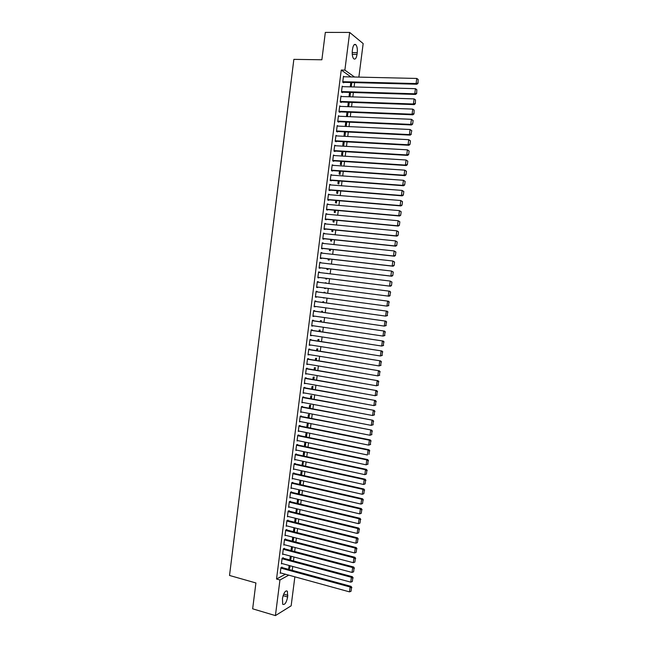 <?xml version="1.0" encoding="UTF-8"?>
<svg xmlns="http://www.w3.org/2000/svg" width="648" height="648" viewBox="0 0 648 648"><rect width="100%" height="100%" fill="white"/><g stroke="black" fill="none" stroke-linecap="round" stroke-linejoin="round"><path stroke-width="0.97" d="M292.248 570.353L292.75 566.465M293.455 560.933L293.957 557.013M294.662 551.505L295.164 547.544M295.869 542.06L296.379 538.075M297.076 532.607L297.594 528.59M298.291 523.147L298.809 519.097M299.498 513.678L300.024 509.595M300.713 504.201L301.239 500.086M301.928 494.716L302.454 490.56M303.143 485.214L303.677 481.035M304.358 475.713L304.892 471.493M305.573 466.195L306.115 461.943M306.788 456.67L307.338 452.385M308.011 447.136L308.561 442.819M309.234 437.586L309.785 433.245M310.457 428.036L311.016 423.654M311.68 418.47L312.239 414.064M312.903 408.904L313.47 404.457M314.126 399.322L314.701 394.843M315.349 389.723L315.932 385.212M316.58 380.125L317.164 375.581M317.812 370.51L318.395 365.934M319.043 360.896L319.634 356.279M320.274 351.265L320.865 346.615M321.505 341.626L322.105 336.944M322.736 331.979L323.344 327.264M323.976 322.315L324.583 317.569M325.215 312.644L325.823 307.865M326.446 302.972L327.062 298.153M327.686 293.285L328.309 288.433M328.933 283.565L329.549 278.729M330.18 273.829L330.796 269.017M331.42 264.084L332.035 259.297M332.675 254.332L333.283 249.569M333.923 244.563L334.53 239.825M335.17 234.787L335.777 230.072M336.425 225.002L337.025 220.312M337.673 215.209L338.272 210.543M338.928 205.4L339.52 200.758M340.184 195.591L340.775 190.974M341.439 185.765L342.031 181.173M342.703 175.932L343.286 171.364M343.958 166.082L344.542 161.538M345.222 156.233L345.797 151.713M346.478 146.367L347.053 141.872M347.741 136.493L348.316 132.022M349.005 126.603L349.58 122.164M350.276 116.713L350.835 112.29M351.54 106.807L352.099 102.416M352.812 96.892L353.371 92.526M354.075 86.97L354.634 82.628M294.864 576.825L291.146 605.823L275.416 615.6L279.952 579.976L288.781 575.149M275.416 615.6L252.655 608.82L255.911 582.957L229.522 575.465L293.86 59.365L321.878 59.778L325.328 32.4L349.669 32.432L363.164 43.578L358.871 77.112M291.268 556.292L290.92 559.013L289.883 559.548L290.328 556.049M283.144 558.171L283.2 557.709L282.123 558.244L281.41 563.882L282.026 563.566M293.682 537.386L293.269 540.602L292.24 541.088L292.742 537.143M285.533 539.395L285.59 538.925L284.521 539.42L283.8 545.073L284.464 544.757M296.104 518.432L295.626 522.158L295.14 522.369M295.164 518.197L294.646 522.248M287.931 520.587L287.987 520.109L286.926 520.555L286.205 526.225L286.918 525.917M298.526 499.446L298.007 503.561M297.586 499.219L297.059 503.334M290.328 501.73L290.393 501.26L289.332 501.657L288.611 507.335L289.381 507.036M300.956 480.419L300.429 484.599M300.016 480.209L299.481 484.38M292.734 482.841L292.799 482.371L291.738 482.728L291.017 488.406L291.859 488.114M302.786 461.23L301.903 465.394M303.394 461.36L302.851 465.604M295.148 463.919L295.204 463.442L294.151 463.749L293.431 469.444L294.354 469.168M305.281 446.569L305.816 442.438L304.803 442.689L304.333 446.367M297.562 444.957L297.618 444.479L296.573 444.739L295.844 450.449L296.881 450.174M307.719 427.494L308.197 423.8L307.192 424.011L306.771 427.307M299.984 425.955L300.04 425.477L299.003 425.695L298.274 431.414L299.319 431.131M310.165 408.386L310.578 405.13L309.582 405.292L309.209 408.2M302.405 406.92L302.462 406.442L301.425 406.604L300.696 412.339L301.749 412.047M312.611 389.237L312.968 386.427L311.98 386.54L311.656 389.059M304.835 387.844L304.892 387.366L303.863 387.48L303.134 393.223L304.187 392.923M315.058 370.049L315.365 367.683L314.377 367.748L314.102 369.887M307.265 368.728L307.33 368.25L306.301 368.323L305.573 374.074L306.626 373.766M317.52 350.827L317.763 348.899L316.783 348.924L316.556 350.673M309.704 349.58L309.768 349.094L308.748 349.118L308.011 354.885L309.072 354.569M319.974 331.557L320.169 330.083L319.189 330.059L319.019 331.42M312.15 330.383L312.214 329.905L311.194 329.881L310.457 335.656L311.518 335.332M322.445 312.255L322.574 311.226L321.602 311.161L321.481 312.125M314.596 311.161L314.661 310.676L313.648 310.611L312.911 316.394L313.972 316.054M324.915 292.92L324.988 292.337L324.024 292.224L323.951 292.791M324.292 297.788L323.328 297.659M317.05 291.892L317.115 291.414L316.111 291.292L315.374 297.092L316.378 297.197L316.435 296.744M326.438 273.294L327.41 273.416L326.43 273.383M326.77 278.389L326.681 279.094L325.717 278.948L325.806 278.267M318.565 271.982L319.569 272.103L318.573 271.941L317.836 277.749L318.832 277.903L318.897 277.417M319.569 272.103L319.521 272.549M329.249 258.981L329.103 260.14L328.139 259.953L328.277 258.868M321.027 252.655L322.04 252.761L321.044 252.55L320.298 258.374L321.295 258.568L321.359 258.09M331.736 239.533L331.525 241.153L330.577 240.91L330.764 239.436M323.49 233.28L324.502 233.385L323.514 233.118L322.769 238.95L323.765 239.201L323.822 238.715M334.222 220.053L333.963 222.126L333.007 221.843L333.25 219.956M325.96 213.872L326.981 213.962L325.993 213.646L325.247 219.494L326.236 219.794L326.3 219.308M336.717 200.524L336.393 203.059L335.453 202.727L335.745 200.443M328.439 194.416L329.459 194.505L328.471 194.141L327.726 199.997L328.714 200.345L328.771 199.859M339.22 180.962L338.831 183.959L337.9 183.578L338.24 180.889M330.917 174.928L331.938 175.001L330.966 174.596L330.213 180.46L331.193 180.857L331.258 180.371M341.723 161.36L341.277 164.819L340.346 164.389L340.743 161.295M333.404 155.407L334.425 155.463L333.453 155.01L332.708 160.882L333.68 161.336L333.744 160.842M344.234 141.718L343.732 145.646L342.8 145.168L343.246 141.661M335.899 135.837L336.92 135.894L335.956 135.383L335.202 141.272L336.174 141.766L336.231 141.28M346.745 122.035L346.186 126.433L345.263 125.906L345.765 121.994M339.374 116.251L338.459 115.717L337.705 121.622L338.669 122.164L338.734 121.67M349.264 102.311L348.705 106.701M347.822 106.669L348.276 102.279M341.78 96.528L340.97 96.009L340.216 101.922L341.172 102.522L341.229 102.028M351.791 82.555L351.24 86.889M350.803 82.531L350.244 86.864M344.218 76.78L343.481 76.262L342.727 82.191L343.675 82.839L343.74 82.345M350.957 76.934L341.245 70.049L276.534 579.02L285.412 574.225M342.995 86.662L342.225 86.144L341.472 92.065L342.419 92.688L342.484 92.194M350.528 92.437L349.969 96.803M349.539 92.405L348.98 96.771M340.573 106.394L339.714 105.867L338.961 111.78L339.916 112.347L339.981 111.853M348.008 112.177L347.441 116.591M347.02 116.575L346.494 116.259L347.02 112.136M336.458 131.431L410.216 135.116L409.415 134.59L410.079 129.495L337.146 126.044L338.167 126.093L337.203 125.55L336.458 131.447L337.422 131.973L337.478 131.479M345.489 131.884L344.955 136.04L344.031 135.545L344.501 131.836M334.651 145.622L335.672 145.687L334.708 145.201L333.955 151.081L334.927 151.551L334.984 151.065M342.978 151.543L342.509 155.237L341.577 154.783L341.998 151.486M332.165 165.175L333.185 165.24L332.213 164.803L331.46 170.675L332.432 171.096L332.497 170.61M340.467 171.169L340.054 174.393L339.123 173.988L339.487 171.096M329.678 184.68L330.699 184.761L329.719 184.372L328.973 190.237L329.954 190.609L330.01 190.115M337.964 190.747L337.616 193.517L336.676 193.161L336.992 190.674M327.2 204.152L328.212 204.233L327.232 203.901L326.487 209.75L327.475 210.074L327.532 209.588M335.47 210.292L335.178 212.601L334.23 212.285L334.498 210.203M324.729 223.576L325.742 223.673L324.753 223.39L324.008 229.23L324.996 229.497L325.061 229.019M332.983 229.797L332.74 231.644L331.792 231.385L332.003 229.7M322.259 242.968L323.271 243.081L322.275 242.838L321.538 248.662L322.526 248.889L322.591 248.403M330.488 249.261L330.318 250.655L329.354 250.436L329.524 249.156M319.796 262.327L320.801 262.44L319.804 262.246L319.067 268.061L320.063 268.24L320.128 267.762M320.801 262.44L320.752 262.853M328.01 268.693L327.888 269.625L326.932 269.455L327.038 268.572M317.334 281.637L318.346 281.767L317.342 281.621L316.597 287.429L317.609 287.55L316.597 287.429M318.346 281.767L318.281 282.228M317.666 287.072L317.609 287.55M325.231 282.763L326.195 282.884L325.191 283.095M325.531 288.077L325.474 288.554L324.502 288.433L325.474 288.554M324.567 287.955L324.502 288.433M315.827 301.531L315.884 301.053L314.879 300.956L314.142 306.747L315.203 306.407M323.676 302.592L323.781 301.79L322.809 301.701L322.712 302.462M322.534 307.411L322.088 307.355M313.373 320.776L313.438 320.298L312.425 320.25L311.688 326.033L312.749 325.701M321.214 321.918L321.368 320.663L320.396 320.614L320.25 321.773M310.927 339.989L310.991 339.503L309.971 339.512L309.234 345.279L310.295 344.955M318.743 341.196L318.962 339.495L317.982 339.495L317.787 341.051M308.489 359.154L308.545 358.676L307.525 358.725L306.788 364.484L307.849 364.168M316.289 360.442L316.564 358.295L315.576 358.344L315.333 360.28M306.05 378.286L306.115 377.808L305.087 377.906L304.349 383.656L305.402 383.349M313.834 379.647L314.167 377.055L313.178 377.152L312.879 379.477M303.62 397.386L303.677 396.908L302.648 397.054L301.919 402.789L302.972 402.489M311.388 398.812L311.769 395.782L310.781 395.92L310.433 398.642M301.19 416.437L301.255 415.967L300.21 416.154L299.481 421.88L300.534 421.597M308.942 417.944L309.388 414.469L308.383 414.655L307.986 417.758M298.769 435.456L298.833 434.986L297.788 435.221L297.059 440.932L298.104 440.68L297.116 440.478L367.424 454.969L368.072 450.044L368.971 449.761L297.78 435.262M306.504 437.036L306.998 433.123L306.002 433.35L305.556 436.841M296.355 454.442L296.411 453.965L295.366 454.248L294.638 459.95L295.618 459.675M304.471 451.786L303.612 452.012L303.118 455.884M304.617 451.81L304.066 456.087M293.941 473.388L293.998 472.91L292.945 473.243L292.224 478.937L293.107 478.645M302.179 470.894L301.636 475.106M301.231 470.683L300.696 474.895M291.535 492.294L291.592 491.816L290.531 492.197L289.81 497.875L290.62 497.575M299.741 489.937L299.214 494.084M298.801 489.718L298.266 493.865M289.13 511.159L289.186 510.689L288.125 511.118L287.404 516.78L288.149 516.48M297.319 508.947L296.646 512.989M296.371 508.721L295.853 512.795M286.732 529.991L286.789 529.521L285.719 529.991L284.999 535.653L285.687 535.337M294.889 527.909L294.451 531.384L293.657 531.741M293.949 527.675L293.439 531.692M284.334 548.791L284.399 548.321L283.322 548.84L282.609 554.486L283.249 554.17M292.475 546.847L292.094 549.812L291.057 550.322L291.535 546.596M281.945 567.551L282.01 567.081L280.932 567.64L280.211 573.278L280.811 572.954M290.061 565.736L289.745 568.207L288.708 568.758L289.121 565.485M287.663 596.97C286.4 602.737 284.747 605.175 282.698 604.284L282.447 598.517C283.727 592.734 285.379 590.296 287.404 591.211L287.663 596.97L283.087 595.658M276.534 579.02L279.952 579.976M341.245 70.049L344.874 70.122L349.669 32.432M352.553 49.021C353.233 45.141 354.334 43.708 355.849 44.712C357.121 46.34 357.583 49.005 357.242 52.707L357.016 54.464C356.343 58.336 355.234 59.77 353.711 58.766C352.447 57.162 351.994 54.505 352.326 50.795L352.553 49.021M354.513 77.015L344.874 70.122M315.374 297.059L316.378 297.197M323.295 297.886L324.267 298.007M314.15 306.69L315.155 306.828M312.927 316.305L313.924 316.451M311.704 325.92L312.701 326.066M310.481 335.518L311.477 335.664M309.258 345.101L310.254 345.263M308.035 354.683L309.039 354.845M306.82 364.257L307.816 364.419M305.605 373.815L306.601 373.985M304.39 383.365L305.378 383.543M303.175 392.907L304.163 393.093M301.96 402.44L302.948 402.627M300.745 411.966L301.741 412.152M299.538 421.475L300.526 421.678M298.323 430.985L299.311 431.179M295.869 512.698L296.808 512.924M294.686 521.924L295.626 522.158M293.512 531.149L294.451 531.384M292.329 540.359L293.269 540.602M291.154 549.569L292.094 549.812M289.98 558.762L290.92 559.013M288.806 567.948L289.745 568.207M343.416 76.756L416.769 78.448L416.097 83.56L416.891 84.224L418.009 83.292L418.163 79.445L418.009 83.292M342.922 82.328L416.891 84.224M342.792 81.697L416.097 83.56L417.693 83.025M418.163 79.445L416.769 78.448M342.16 86.638L415.425 88.679L414.76 93.79L415.554 94.43L416.664 93.506L416.818 89.675L416.664 93.506M341.626 92.17L415.554 94.43M341.528 91.571L414.76 93.79L416.348 93.255M416.818 89.675L415.425 88.679M340.905 96.503L414.088 98.901L413.416 104.004L414.218 104.62L415.328 103.712L415.481 99.889L415.328 103.712M340.33 101.995L414.218 104.62M340.273 101.436L413.416 104.004L415.012 103.469M415.481 99.889L414.088 98.901M339.649 106.361L412.752 109.107L412.079 114.21L412.881 114.793L413.991 113.902L414.145 110.103L413.991 113.902M339.026 111.821L412.881 114.793M339.026 111.286L412.079 114.21L413.675 113.667M414.145 110.103L412.752 109.107M338.394 116.211L411.415 119.305L413.124 120.528L412.655 124.092L413.124 120.528M337.721 121.63L411.553 124.959L410.743 124.408L411.415 119.305L412.8 120.301M337.77 121.127L410.743 124.408L412.339 123.865M411.553 124.959L412.655 124.092M411.472 130.483L410.079 129.495L411.788 130.702L411.002 134.047L411.788 130.702M336.514 130.961L409.415 134.59L411.002 134.047M410.216 135.116L411.326 134.258M335.891 135.869L408.742 139.676L410.459 140.867L409.99 144.423L410.459 140.867M335.21 141.224L408.888 145.265L408.078 144.763L408.742 139.676L410.135 140.657M335.267 140.778L408.078 144.763L409.666 144.221M408.888 145.265L409.99 144.423M334.643 145.687L407.414 149.842L409.123 151.024L408.661 154.572L409.123 151.024M333.963 151.008L407.56 155.399L406.75 154.921L407.414 149.842L408.799 150.822M334.02 150.595L406.75 154.921L408.337 154.378M407.56 155.399L408.661 154.572M333.396 155.496L406.077 159.999L407.795 161.166L407.333 164.714L407.795 161.166M332.724 160.777L406.231 165.532L405.413 165.078L406.077 159.999L407.471 160.979M332.772 160.396L405.413 165.078L407.001 164.535M406.231 165.532L407.333 164.714M332.149 165.297L404.749 170.149L406.466 171.299L406.004 174.847L406.466 171.299M331.476 170.537L404.911 175.64L404.085 175.219L404.749 170.149L406.142 171.121M331.525 170.189L404.085 175.219L405.672 174.668M404.911 175.64L406.004 174.847M330.901 175.082L403.421 180.282L405.138 181.424L404.676 184.964L405.138 181.424M330.237 180.298L403.583 185.749L402.756 185.352L403.421 180.282L404.814 181.262M330.278 179.974L402.756 185.352L404.344 184.802M403.583 185.749L404.676 184.964M329.654 184.858L402.092 190.415L403.809 191.533L403.348 195.072L403.809 191.533M328.998 190.034L402.262 195.842L401.436 195.469L402.092 190.415L403.485 191.379M329.038 189.743L401.436 195.469L403.016 194.918M402.262 195.842L403.348 195.072M328.415 194.627L400.772 200.524L402.489 201.633L402.027 205.173L402.489 201.633M327.758 199.77L400.934 205.926L400.108 205.578L400.772 200.524L402.157 201.496M327.791 199.511L400.108 205.578L401.695 205.027M400.934 205.926L402.027 205.173M327.167 204.387L399.443 210.632L401.161 211.726L400.699 215.258L401.161 211.726M326.519 209.498L399.614 216.003L398.787 215.679L399.443 210.632L400.837 211.596M326.551 209.264L398.787 215.679L400.367 215.128M399.614 216.003L400.699 215.258M325.928 214.14L398.123 220.725L399.84 221.81L399.379 225.334L399.84 221.81M325.28 219.21L398.301 226.063L397.459 225.771L398.123 220.725L399.508 221.689M325.312 219.008L397.459 225.771L399.046 225.221M398.301 226.063L399.379 225.334M324.689 223.876L396.803 230.81L398.52 231.879L398.058 235.402L398.52 231.879M324.049 228.914L396.981 236.115L396.139 235.848L396.803 230.81L398.188 231.765M324.073 228.744L396.139 235.848L397.726 235.297M396.981 236.115L398.058 235.402M323.449 233.604L395.483 240.886L397.2 241.939L396.738 245.462L397.2 241.939M322.817 238.61L395.661 246.159L394.818 245.916L395.483 240.886L396.868 241.842M322.834 238.464L394.818 245.916L396.406 245.365M395.661 246.159L396.738 245.462M322.218 243.324L394.162 250.946L395.888 251.991L395.426 255.506L395.888 251.991M321.578 248.297L394.349 256.187L393.506 255.976L394.162 250.946L395.547 251.902M321.594 248.184L393.506 255.976L395.086 255.417M394.349 256.187L395.426 255.506M320.979 253.036L392.842 260.998L394.567 262.027L394.106 265.542L394.567 262.027M320.347 257.969L393.036 266.207L392.186 266.02L392.842 260.998L394.227 261.946M320.363 257.888L392.186 266.02L393.773 265.461M393.036 266.207L394.106 265.542M319.739 262.732L391.53 271.042L393.255 272.055L392.793 275.57L393.255 272.055M319.116 267.64L391.724 276.218L390.874 276.056L391.53 271.042L392.915 271.99M319.124 267.584L390.874 276.056L392.453 275.497M391.724 276.218L392.793 275.57M318.508 272.427L390.218 281.07L391.935 282.074L391.481 285.582L391.935 282.074M317.893 277.295L390.412 286.222L389.561 286.084L390.218 281.07L391.603 282.018M317.893 277.263L389.561 286.084L391.141 285.525M390.412 286.222L391.481 285.582M317.277 282.107L389.756 291.219L390.623 292.086L389.829 295.545L390.623 292.086M389.829 295.545L388.249 296.104L316.661 286.942L389.1 296.209L388.249 296.104L388.905 291.098L390.282 292.037M389.1 296.209L390.169 295.585M316.046 291.778L388.452 301.207L316.046 291.762M388.857 305.581L386.937 306.107L387.593 301.109L388.97 302.049L388.517 305.548L388.97 302.049M315.43 296.606L386.937 306.107L388.517 305.548M388.452 301.207L389.318 302.081M314.815 301.442L387.139 311.178L314.823 301.393M387.545 315.568L385.625 316.103L386.281 311.105L387.658 312.044L387.204 315.544L387.658 312.044M314.199 306.269L385.625 316.103L387.204 315.544M387.139 311.178L388.006 312.069M313.591 311.089L385.835 321.141L313.6 311.016M386.24 325.539L384.313 326.09L384.969 321.1L386.354 322.032L385.892 325.523L386.354 322.032M312.976 315.916L384.313 326.09L385.892 325.523M385.835 321.141L386.694 322.048M312.36 320.736L384.531 331.096L312.377 320.63M384.936 335.502L383.009 336.069L383.665 331.079L385.042 332.011L384.588 335.502L385.042 332.011M311.745 325.547L383.009 336.069L384.588 335.502M384.531 331.096L385.39 332.019M311.137 330.367L383.227 341.042L311.153 330.237M383.624 345.457L381.704 346.032L382.352 341.051L383.738 341.974L383.284 345.465L383.738 341.974M310.522 335.178L381.704 346.032L383.284 345.465M383.227 341.042L384.086 341.974M309.906 339.989L381.923 350.981L309.93 339.836M382.32 355.404L380.4 355.987L381.048 351.005L382.433 351.937L381.972 355.42L382.433 351.937M309.299 344.801L380.4 355.987L381.972 355.42M381.923 350.981L382.782 351.921M308.683 349.604L380.619 360.904L308.707 349.418M381.024 365.334L379.096 365.926L379.744 360.96L381.129 361.884L380.668 365.359L381.129 361.884M308.075 354.407L379.096 365.926L380.668 365.359M380.619 360.904L381.478 361.859M307.46 359.203L379.323 370.818L307.492 358.992M379.72 375.257L377.792 375.864L378.44 370.899L379.825 371.814L379.372 375.289L379.825 371.814M306.852 364.006L377.792 375.864L379.372 375.289M379.323 370.818L380.174 371.782M306.245 368.801L378.027 380.716L306.269 368.558M378.416 385.171L376.496 385.787L377.144 380.83L378.521 381.745L378.068 385.22L378.521 381.745M305.629 373.596L376.496 385.787L378.068 385.22M378.027 380.716L378.877 381.696M305.022 378.383L376.731 390.614L305.054 378.116M377.12 395.069L375.192 395.701L375.84 390.744L377.225 391.659L376.772 395.126L377.225 391.659M304.414 383.179L375.192 395.701L376.772 395.126M376.731 390.614L377.573 391.603M303.799 387.966L375.435 400.496L303.839 387.666M375.824 404.959L373.896 405.608L374.544 400.658L375.921 401.566L375.467 405.032L375.921 401.566M303.191 392.745L373.896 405.608L375.467 405.032M375.435 400.496L376.277 401.501M302.584 397.532L374.139 410.37L302.624 397.2M374.528 414.85L372.6 415.498L373.248 410.557L374.625 411.464L374.171 414.923L374.625 411.464M301.976 402.311L372.6 415.498L374.171 414.923M374.139 410.37L374.981 411.391M301.369 407.082L372.843 420.236L301.417 406.725M373.232 424.715L371.304 425.38L371.952 420.439L373.329 421.346L372.875 424.805L373.329 421.346M300.761 411.861L371.304 425.38L372.875 424.805M372.843 420.236L373.685 421.265M300.154 416.632L371.555 430.086L300.202 416.251M371.936 434.581L370.008 435.254L370.656 430.321L372.033 431.228L371.579 434.678L372.033 431.228M299.546 421.403L370.008 435.254L371.579 434.678M371.555 430.086L372.389 431.131M298.939 426.173L369.36 440.186L370.259 439.927L298.995 425.76M370.648 444.431L368.72 445.119L369.36 440.186L370.745 441.085L370.291 444.536L370.745 441.085M298.331 430.936L368.72 445.119L370.291 444.536M370.259 439.927L371.101 440.988M297.724 435.699L368.072 450.044L369.449 450.943L368.996 454.394L369.449 450.943M368.971 449.761L369.806 450.83M296.517 445.216L366.784 459.894L367.683 459.586L296.573 444.747M368.064 464.106L366.136 464.819L366.784 459.894L368.161 460.793L367.708 464.235L368.161 460.793M295.909 449.971L366.136 464.819L367.708 464.235M367.683 459.586L368.518 460.663M295.302 454.726L365.496 469.735L366.395 469.395L295.407 454.24M294.702 459.481L364.848 474.644L365.496 469.735L366.865 470.626L366.42 474.069L366.865 470.626M366.395 469.395L367.23 470.489M366.42 474.069L364.848 474.644M294.095 464.227L364.208 479.56L365.116 479.204L294.257 463.725M293.487 468.974L363.56 484.469L364.208 479.56L365.577 480.452L365.132 483.886L365.577 480.452M365.116 479.204L365.942 480.306M365.132 483.886L363.56 484.469M292.888 473.72L362.921 489.378L363.828 488.997L293.099 473.194M292.28 478.459L362.273 494.286L362.921 489.378L364.289 490.269L363.844 493.695L364.289 490.269M363.828 488.997L364.654 490.115M363.844 493.695L362.273 494.286M291.681 483.197L361.633 499.187L362.548 498.774L291.932 482.663M291.074 487.936L360.993 504.087L361.633 499.187L363.01 500.07L362.556 503.504L363.01 500.07M362.548 498.774L363.374 499.908M362.556 503.504L360.993 504.087M290.474 492.674L360.345 508.98L361.268 508.55L290.766 492.115M289.875 497.405L359.705 513.88L360.345 508.98L361.722 509.863L361.276 513.289L361.722 509.863M361.268 508.55L362.086 509.693M361.276 513.289L359.705 513.88M289.267 502.135L359.065 518.773L359.988 518.311L289.599 501.56M288.668 506.858L358.425 523.665L359.065 518.773L360.442 519.655L359.988 523.074L360.442 519.655M359.988 518.311L360.806 519.469M359.988 523.074L358.425 523.665M288.068 511.588L357.785 528.549L358.709 528.063L288.433 510.989M287.461 516.31L357.145 533.434L357.785 528.549L359.162 529.424L358.709 532.842L359.162 529.424M358.709 528.063L359.527 529.23M358.709 532.842L357.145 533.434M286.861 521.033L356.505 538.318L357.429 537.808L287.258 520.417M286.262 525.747L355.865 543.194L356.505 538.318L357.874 539.193L357.429 542.611L357.874 539.193M357.429 537.808L358.247 538.99M357.429 542.611L355.865 543.194M285.663 530.469L355.226 548.078L356.157 547.544L286.092 529.829M285.063 535.183L354.586 552.947L355.226 548.078L356.603 548.945L356.149 552.363L356.603 548.945M356.157 547.544L356.967 548.735M356.149 552.363L354.586 552.947M284.464 539.889L353.946 557.823L354.877 557.264L284.918 539.241M283.865 544.604L353.314 562.691L353.946 557.823L355.323 558.689L354.877 562.1L355.323 558.689M354.877 557.264L355.695 558.471M354.877 562.1L353.314 562.691M283.265 549.31L352.674 567.559L353.606 566.984L283.743 548.637M282.666 554.016L352.034 572.427L352.674 567.559L354.043 568.426L353.597 571.836L354.043 568.426M353.606 566.984L354.416 568.199M353.597 571.836L352.034 572.427M282.066 558.714L351.394 577.287L352.334 576.688L282.569 558.025M281.467 563.412L350.762 582.147L351.394 577.287L352.771 578.154L352.326 581.556L352.771 578.154M352.334 576.688L353.144 577.911M352.326 581.556L350.762 582.147M280.868 568.11L350.123 587.007L351.062 586.375L281.394 567.397M280.276 572.808L349.491 591.867L350.123 587.007L351.491 587.866L351.046 591.268L351.491 587.866M351.062 586.375L351.872 587.615M351.046 591.268L349.491 591.867M357.242 52.707L352.196 52.65M357.016 54.464L352.261 54.408M287.874 595.31L283.662 594.111M355.849 44.712L354.164 44.704M287.404 591.211L286.157 590.855"/></g></svg>
